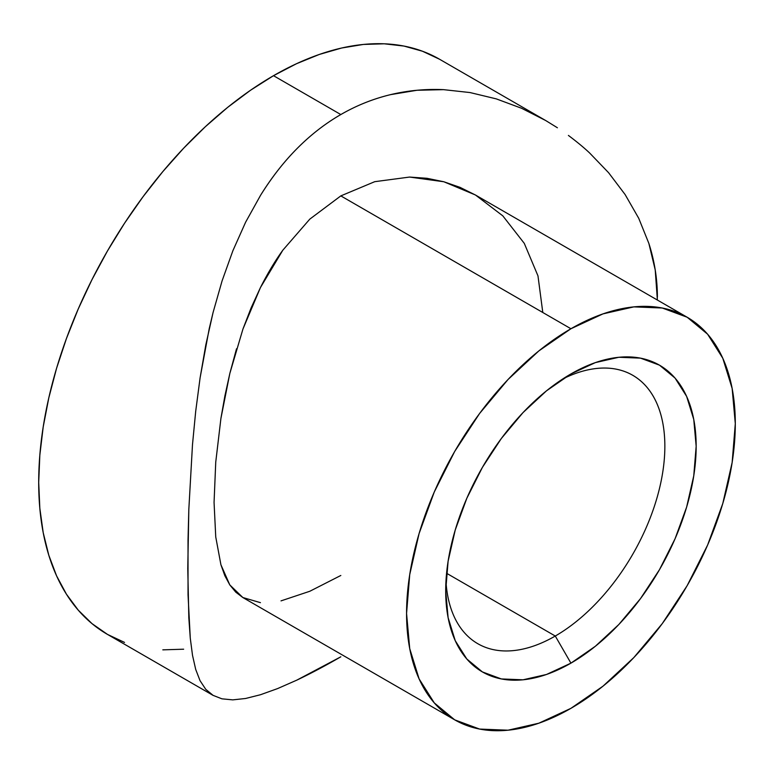 <?xml version="1.0" encoding="UTF-8"?>
<svg xmlns="http://www.w3.org/2000/svg" width="774" height="774" viewBox="0 0 774 774"><rect width="100%" height="100%" fill="white"/><g stroke="black" fill="none" stroke-linecap="round" stroke-linejoin="round"><path stroke-width="1.16" d="M445.959 581.351A154.964 89.474 120 0 0 555.277 636.034L570.931 663.144A177.101 102.255 -60 0 1 445.698 590.843A177.101 102.255 -60 0 1 570.931 373.939L546.502 390.822L523.011 412.61L501.359 438.471L482.386 467.409L466.809 498.321L455.238 529.996L448.107 561.237L445.698 590.843L448.107 617.662L455.238 640.679L466.809 658.993L482.386 671.919L501.359 678.943L523.011 679.804L546.502 674.473L570.931 663.144L595.361 646.261L618.861 624.473L640.504 598.602L659.487 569.664L675.063 538.762L686.635 507.076L693.756 475.836L696.165 446.24L693.756 419.411L686.635 396.404L675.063 378.08L659.487 365.164L640.504 358.139L618.861 357.269L595.361 362.609L570.931 373.939A177.101 102.255 -60 0 1 696.165 446.24A177.101 102.255 -60 0 1 570.931 663.144L555.277 636.034A154.964 89.474 120 0 0 664.789 450.642A154.964 89.474 120 0 0 562.843 378.912A154.964 89.474 -60 0 1 632.764 375.293A154.964 89.474 -60 0 1 656.516 499.472A154.964 89.474 -60 0 1 555.277 636.034L446.579 573.273L555.277 636.034A154.964 89.474 -60 0 1 477.8 643.707A154.964 89.474 -60 0 1 445.959 581.342M236.515 348.774L229.83 373.455L220.919 418.405L215.743 462.117L214.059 502.423L215.743 536.943L220.919 564.759L229.801 584.912L242.843 597.528L454.706 719.849A232.452 134.202 -60 0 1 419.082 533.586A232.452 134.202 -60 0 1 570.931 328.747L340.821 195.89L309.803 219.129L282.829 250.196C275.244 260.644 267.785 273.087 260.461 287.531L251.105 307.907L242.93 329.085L229.83 373.455L224.895 395.911L220.919 418.405L215.743 462.117L214.059 502.423L215.743 536.943L220.919 564.759L224.857 575.75L229.801 584.912L235.799 592.187L242.843 597.528L260.441 602.656M475.371 194.961L443.821 181.755L409.572 177.062L374.713 181.687L340.821 195.89L570.931 328.747L603.004 313.876L633.838 306.881L662.254 308.013L687.157 317.234L707.6 334.194L722.79 358.236L732.146 388.442L735.3 423.639L732.146 462.494L722.79 503.497L707.6 545.08L687.157 585.647L662.254 623.631L633.838 657.571L603.004 686.17L570.931 708.336A232.452 134.202 -60 0 1 454.706 719.849L434.272 702.889L419.082 678.846L409.727 648.641L406.563 613.434L409.727 574.589L419.082 533.576L434.272 492.003L454.706 451.436L479.619 413.451L508.034 379.512L538.868 350.903L570.931 328.747A232.452 134.202 -60 0 1 687.157 317.234A232.452 134.202 -60 0 1 722.79 503.497A232.452 134.202 -60 0 1 570.931 708.336L538.868 723.197L508.034 730.201L479.619 729.069L454.706 719.849M296.8 680.143C310.364 673.709 325.041 665.94 340.821 656.816L296.8 680.143L277.614 688.579L260.509 694.723L245.639 698.477L232.79 699.87L221.945 698.825L213.024 695.342L205.778 689.344L200.05 680.694L195.706 669.433L192.523 655.375L190.278 638.211L188.034 594.79L188.024 540.01L188.817 509.544L192.494 444.576L195.706 411.246L200.098 377.828L209.232 328.64L213.073 312.502L222.08 280.894L232.868 250.766L245.619 222.196L260.567 195.29C271.722 177.42 283.758 161.969 296.684 148.937C310.413 135.063 325.119 123.598 340.821 114.552L273.512 75.688A332.065 191.72 120 0 0 56.57 368.308A332.065 191.72 120 0 0 107.48 634.409L124.546 642.42M439.545 59.24L545.728 120.55L521.531 108.254L496.26 98.869L470.05 92.561L443.541 89.649C425.468 88.846 407.821 90.51 390.599 94.631C373.174 98.811 356.582 105.457 340.821 114.552L273.512 75.688A332.065 191.72 120 0 1 439.545 59.24L422.469 51.229L403.96 46.063L384.194 43.799L363.364 44.447L341.673 48.007L319.314 54.451L296.529 63.71L273.512 75.688L250.495 90.277L227.701 107.344L205.352 126.713L183.651 148.202L162.821 171.605L143.055 196.702L124.546 223.231L107.47 250.96L92 279.608L78.271 308.903L66.429 338.567L56.57 368.308L48.81 397.846L43.209 426.89L39.832 455.16L38.7 482.386L39.832 508.315L43.209 532.676L48.81 555.258L56.57 575.827L66.429 594.19L78.271 610.173L92 623.621L107.47 634.399L213.198 695.449L205.778 689.344L200.05 680.694L195.706 669.433L192.523 655.375L190.278 638.211L188.827 617.962L187.772 568.551L188.817 509.544L192.494 444.576L195.706 411.246L200.098 377.828L205.807 344.904L213.073 312.502L222.08 280.894L232.868 250.766L245.619 222.196L260.567 195.29C271.355 177.875 283.39 162.424 296.684 148.937C310.287 135.16 324.993 123.695 340.821 114.552C356.446 105.516 373.039 98.879 390.599 94.631L416.993 90.268L443.541 89.649L470.05 92.561L496.26 98.869L521.531 108.254L545.728 120.55L557.396 127.758M162.821 649.85L183.651 649.202M568.406 135.431L568.658 135.614C577.336 142.155 584.341 147.969 589.691 153.049L608.587 172.699L625.111 194.545L638.744 218.316L648.883 243.471L655.23 269.981L657.378 300.041M260.509 694.723L245.639 698.477L232.79 699.87L221.945 698.825M638.744 218.316L648.883 243.471C654.543 261.099 657.378 279.008 657.397 297.197M281.02 600.876L309.803 591.268L340.821 575.479M542.787 312.425L537.978 275.892L524.279 243.355L502.819 215.859L475.507 195.038L460.037 187.356L443.821 181.755L426.967 178.291L409.572 177.062L374.713 181.687L340.821 195.89L309.803 219.129L282.829 250.196L260.461 287.531L242.93 329.085M475.507 195.038L687.157 317.234"/></g></svg>
